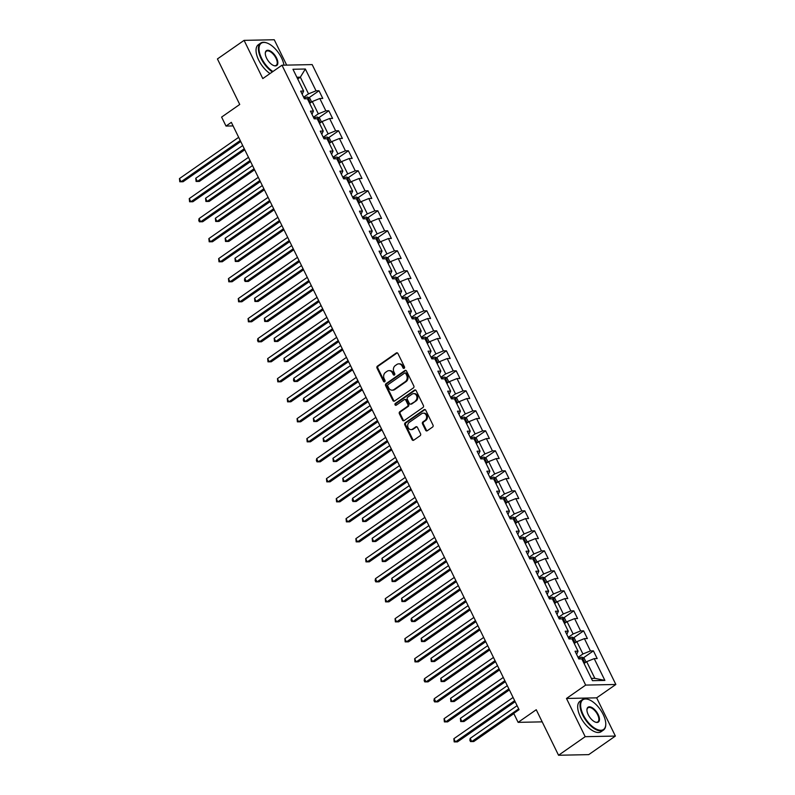 <?xml version="1.0" encoding="UTF-8"?>
<svg xmlns="http://www.w3.org/2000/svg" width="795" height="795" viewBox="0 0 795 795"><rect width="100%" height="100%" fill="white"/><g stroke="black" fill="none" stroke-linecap="round" stroke-linejoin="round"><path stroke-width="1.19" d="M404.188 368.284A1.014 0.855 -91.2 0 0 404.496 366.892L397.937 353.517A1.451 1.212 -91.2 0 0 396.278 352.99L377.446 366.117A1.451 1.212 -91.2 0 0 377.009 368.105L383.568 381.471A1.014 0.855 -91.2 0 0 385.028 380.457L384.184 378.728A4.651 3.886 -91.2 0 1 385.555 372.358L387.125 371.265A4.651 3.886 -91.2 0 1 389.003 370.639A4.651 3.886 -91.2 0 1 392.452 372.964L393.296 374.693A1.014 0.855 -91.2 0 0 394.757 373.67L393.913 371.941A4.651 3.886 -91.2 0 1 395.294 365.581L396.854 364.488A4.651 3.886 -91.2 0 1 398.732 363.862A4.651 3.886 -91.2 0 1 402.181 366.187L403.025 367.916A1.014 0.855 -91.2 0 0 404.188 368.284A1.014 0.855 -91.2 0 1 403.84 367.896L403.025 367.916M425.623 430.214A1.451 1.212 -91.2 0 0 427.283 430.741L432.569 427.064A1.451 1.212 -91.2 0 0 432.997 425.077L425.722 410.22A1.451 1.212 -91.2 0 0 424.053 409.693L405.221 422.821A1.451 1.212 -91.2 0 0 404.794 424.808L412.068 439.655A1.451 1.212 -91.2 0 0 413.728 440.191L420.118 435.74A1.451 1.212 -91.2 0 0 420.545 433.752L417.435 427.392A1.451 1.212 -91.2 0 0 415.765 426.865L412.605 429.071A3.896 3.25 -91.2 0 1 411.035 429.598A3.896 3.25 -91.2 0 1 407.825 426.746A3.896 3.25 -91.2 0 1 409.306 422.334L421.708 413.698A3.896 3.25 -91.2 0 1 423.268 413.171A3.896 3.25 -91.2 0 1 426.478 416.024A3.896 3.25 -91.2 0 1 425.007 420.436L422.94 421.877A1.451 1.212 -91.2 0 0 422.503 423.864L425.623 430.214L426.438 430.204A1.451 1.212 -91.2 0 0 427.104 430.85M286.687 65.12L274.255 39.75L244.085 40.366L217.433 58.939L239.732 104.463L221.606 117.094L226.009 126.067L231.335 122.351L519.056 709.667L513.729 713.383L518.121 722.357L542.19 721.86M585.2 736.677L615.38 736.061L596.657 697.841L566.477 698.467L585.2 736.677L558.547 755.25L536.247 709.726L518.121 722.357M566.477 698.467L585.667 685.091L281.986 65.21L312.167 64.594L615.847 684.475L585.667 685.091M244.085 40.366L262.797 78.586L281.986 65.21M413.39 387.92A1.451 1.212 -91.2 0 0 413.817 385.933L406.543 371.076A1.451 1.212 -91.2 0 0 404.884 370.55L386.042 383.677A1.451 1.212 -91.2 0 0 385.615 385.664L392.889 400.511A1.451 1.212 -91.2 0 0 394.559 401.038L413.39 387.92M416.133 390.653L423.407 405.5A1.451 1.212 -91.2 0 1 422.98 407.487L404.138 420.615A1.451 1.212 -91.2 0 1 402.479 420.088L399.368 413.728A1.451 1.212 -91.2 0 1 399.796 411.74L407.438 406.414A1.451 1.212 -91.2 0 0 407.865 404.426L405.798 400.213A1.451 1.212 -91.2 0 0 404.138 399.686L396.178 405.221A1.014 0.855 -91.2 0 1 395.324 403.463L414.473 390.116A1.451 1.212 -91.2 0 1 416.133 390.653M615.38 736.061L588.727 754.634L558.547 755.25M593.408 650.867L590.437 650.936L584.405 638.624L587.376 638.564L583.61 630.862L580.638 630.932L574.606 618.619L577.577 618.56L573.811 610.858L570.83 610.928L564.808 598.615L567.779 598.556L564.013 590.854L561.031 590.914L554.999 578.611L557.981 578.551L554.214 570.85L551.233 570.909L545.201 558.607L548.182 558.547L544.406 550.846L541.435 550.905L535.403 538.603L538.384 538.533L534.608 530.841L531.636 530.901L525.604 518.598L528.576 518.529L524.809 510.837L521.838 510.897L515.806 498.594L518.777 498.525L515.011 490.833L512.03 490.893L505.998 478.59L508.979 478.52L505.213 470.829L502.231 470.888L496.199 458.586L499.18 458.516L495.414 450.825L492.433 450.884L486.401 438.582L489.382 438.512L485.606 430.82L482.635 430.88L476.603 418.567L479.584 418.508L475.808 410.816L472.836 410.876L466.804 398.563L469.775 398.504L466.009 390.812L463.038 390.872L457.006 378.559L459.977 378.5L456.211 370.808L453.229 370.868L447.197 358.555L450.179 358.495L446.412 350.804L443.431 350.863L437.399 338.551L440.38 338.491L436.614 330.8L433.633 330.859L427.601 318.547L430.582 318.487L426.806 310.795L423.834 310.855L417.802 298.542L420.784 298.483L417.007 290.791L414.036 290.851L408.004 278.538L410.975 278.479L407.209 270.787L404.228 270.847L398.206 258.534L401.177 258.474L397.411 250.783L394.429 250.842L388.397 238.53L391.378 238.47L387.612 230.779L384.631 230.838L378.599 218.526L381.58 218.466L377.814 210.774L374.833 210.834L368.8 198.521L371.782 198.462L368.005 190.77L365.034 190.83L359.002 178.517L361.983 178.458L358.207 170.766L355.236 170.826L349.204 158.513L352.175 158.453L348.409 150.762L345.428 150.821L339.405 138.509L342.377 138.449L338.61 130.758L335.629 130.817L329.597 118.505L332.578 118.445L328.812 110.753L325.831 110.813L319.799 98.501L322.78 98.441L319.014 90.749L316.032 90.809L305.35 69.006L292.958 69.264L303.63 91.057L300.659 91.127L304.425 98.819L307.407 98.759L313.429 111.062L310.457 111.131L314.224 118.823L317.205 118.763L323.237 131.066L320.256 131.135L324.022 138.827L327.003 138.767L333.035 151.08L330.054 151.139L333.83 158.831L336.802 158.771L342.834 171.084L339.853 171.144L343.629 178.835L346.6 178.776L352.632 191.088L349.661 191.148L353.427 198.839L356.399 198.78L362.431 211.092L359.459 211.152L363.226 218.844L366.207 218.784L372.239 231.097L369.258 231.156L373.024 238.848L376.005 238.788L382.037 251.101L379.056 251.16L382.822 258.852L385.804 258.792L391.836 271.105L388.854 271.165L392.631 278.856L395.602 278.797L401.634 291.109L398.653 291.169L402.429 298.86L405.4 298.801L411.432 311.113L408.461 311.173L412.227 318.865L415.209 318.805L421.231 331.118L418.259 331.177L422.026 338.869L425.007 338.809L431.039 351.122L428.058 351.181L431.824 358.873L434.805 358.813L440.837 371.126L437.856 371.185L441.623 378.877L444.604 378.817L450.636 391.13L447.655 391.19L451.431 398.881L454.402 398.822L460.434 411.134L457.453 411.194L461.229 418.885L464.201 418.826L470.233 431.138L467.261 431.198L471.028 438.89L474.009 438.83L480.031 451.143L477.06 451.202L480.826 458.894L483.807 458.834L489.839 471.147L486.858 471.206L490.624 478.898L493.606 478.838L499.638 491.151L496.656 491.211L500.423 498.902L503.404 498.843L509.436 511.155L506.455 511.215L510.231 518.906L513.202 518.847L519.234 531.159L516.263 531.219L520.029 538.911L523.001 538.851L529.033 551.164L526.061 551.223L529.828 558.915L532.809 558.855L538.831 571.168L535.86 571.227L539.626 578.919L542.607 578.859L548.639 591.172L545.658 591.232L549.424 598.933L552.406 598.864L558.438 611.176L555.457 611.236L559.223 618.937L562.204 618.868L568.236 631.18L565.255 631.24L569.031 638.942L572.003 638.872L578.035 651.184L575.063 651.244L578.83 658.946L581.801 658.876L592.484 680.679L604.886 680.421L594.203 658.628L597.184 658.568L593.408 650.867L583.321 657.902M574.258 643.483L576.872 641.664L582.904 653.967L578.054 657.356M576.604 654.394L578.035 651.184M582.904 653.967L590.437 650.936M576.872 641.664L584.405 638.624M564.46 623.479L567.073 621.66L573.106 633.963L568.246 637.351M566.795 634.39L568.236 631.18M573.106 633.963L580.638 630.932M567.073 621.66L574.606 618.619M554.662 603.475L557.275 601.646L563.307 613.959L558.448 617.347M556.997 614.386L558.438 611.176M563.307 613.959L570.83 610.928M557.275 601.646L564.808 598.615M544.863 583.47L547.477 581.642L553.509 593.954L548.649 597.343M547.198 594.382L548.639 591.172M553.509 593.954L561.031 590.914M547.477 581.642L554.999 578.611M535.065 563.466L537.678 561.638L543.71 573.95L538.851 577.339M537.4 574.378L538.831 571.168M543.71 573.95L551.233 570.909M537.678 561.638L545.201 558.607M525.256 543.462L527.88 541.634L533.902 553.946L529.053 557.335M527.602 554.373L529.033 551.164M533.902 553.946L541.435 550.905M527.88 541.634L535.403 538.603M515.458 523.458L518.072 521.629L524.104 533.942L519.254 537.331M517.803 534.369L519.234 531.159M524.104 533.942L531.636 530.901M518.072 521.629L525.604 518.598M505.66 503.454L508.273 501.625L514.305 513.938L509.446 517.326M507.995 514.365L509.436 511.155M514.305 513.938L521.838 510.897M508.273 501.625L515.806 498.594M495.861 483.449L498.475 481.621L504.507 493.934L499.648 497.322M498.197 494.361L499.638 491.151M504.507 493.934L512.03 490.893M498.475 481.621L505.998 478.59M486.063 463.445L488.677 461.617L494.709 473.929L489.849 477.318M488.398 474.357L489.839 471.147M494.709 473.929L502.231 470.888M488.677 461.617L496.199 458.586M476.265 443.441L478.878 441.613L484.91 453.925L480.051 457.314M478.6 454.352L480.031 451.143M484.91 453.925L492.433 450.884M478.878 441.613L486.401 438.582M466.456 423.437L469.08 421.608L475.102 433.921L470.252 437.31M468.802 434.348L470.233 431.138M475.102 433.921L482.635 430.88M469.08 421.608L476.603 418.567M456.658 403.433L459.272 401.604L465.304 413.917L460.454 417.305M459.003 414.344L460.434 411.134M465.304 413.917L472.836 410.876M459.272 401.604L466.804 398.563M446.86 383.428L449.473 381.6L455.505 393.913L450.646 397.301M449.195 394.34L450.636 391.13M455.505 393.913L463.038 390.872M449.473 381.6L457.006 378.559M437.061 363.414L439.675 361.596L445.707 373.908L440.847 377.287M439.397 374.336L440.837 371.126M445.707 373.908L453.229 370.868M439.675 361.596L447.197 358.555M427.263 343.41L429.876 341.592L435.908 353.904L431.049 357.283M429.598 354.332L431.039 351.122M435.908 353.904L443.431 350.863M429.876 341.592L437.399 338.551M417.464 323.406L420.078 321.587L426.11 333.9L421.251 337.279M419.8 334.317L421.231 331.118M426.11 333.9L433.633 330.859M420.078 321.587L427.601 318.547M407.656 303.402L410.28 301.583L416.302 313.896L411.452 317.275M410.001 314.313L411.432 311.113M416.302 313.896L423.834 310.855M410.28 301.583L417.802 298.542M397.858 283.398L400.471 281.579L406.503 293.892L401.644 297.27M400.203 294.309L401.634 291.109M406.503 293.892L414.036 290.851M400.471 281.579L408.004 278.538M388.059 263.393L390.673 261.575L396.705 273.887L391.846 277.266M390.395 274.305L391.836 271.105M396.705 273.887L404.228 270.847M390.673 261.575L398.206 258.534M378.261 243.389L380.875 241.571L386.907 253.883L382.047 257.262M380.596 254.301L382.037 251.101M386.907 253.883L394.429 250.842M380.875 241.571L388.397 238.53M368.463 223.385L371.076 221.567L377.108 233.879L372.249 237.258M370.798 234.296L372.239 231.097M377.108 233.879L384.631 230.838M371.076 221.567L378.599 218.526M358.664 203.381L361.278 201.562L367.31 213.875L362.45 217.254M361 214.292L362.431 211.092M367.31 213.875L374.833 210.834M361.278 201.562L368.8 198.521M348.856 183.377L351.47 181.558L357.502 193.871L352.652 197.249M351.201 194.288L352.632 191.088M357.502 193.871L365.034 190.83M351.47 181.558L359.002 178.517M339.058 163.373L341.671 161.554L347.703 173.867L342.844 177.245M341.393 174.284L342.834 171.084M347.703 173.867L355.236 170.826M341.671 161.554L349.204 158.513M329.259 143.368L331.873 141.55L337.905 153.862L333.045 157.241M331.595 154.28L333.035 151.08M337.905 153.862L345.428 150.821M331.873 141.55L339.405 138.509M319.461 123.364L322.074 121.546L328.106 133.858L323.247 137.237M321.796 134.275L323.237 131.066M328.106 133.858L335.629 130.817M322.074 121.546L329.597 118.505M309.662 103.36L312.276 101.541L318.308 113.854L313.449 117.233M311.998 114.271L313.429 111.062M318.308 113.854L325.831 110.813M312.276 101.541L319.799 98.501M297.728 78.993L300.341 77.175L308.51 93.85L303.65 97.229M302.199 94.267L303.63 91.057M308.51 93.85L316.032 90.809M296.863 77.244L300.341 77.175L305.35 69.006M596.657 697.841L615.847 684.475M226.009 126.067L233.084 125.918M591.371 678.403L594.839 678.334L586.68 661.669L584.057 663.487M594.839 678.334L604.886 680.421M586.68 661.669L594.203 658.628M308.917 97.775L319.014 90.749M318.716 117.779L328.812 110.753M328.514 137.783L338.61 130.758M338.312 157.788L348.409 150.762M348.111 177.792L358.207 170.766M357.919 197.806L368.005 190.77M367.717 217.81L377.814 210.774M377.516 237.814L387.612 230.779M387.314 257.819L397.411 250.783M397.112 277.823L407.209 270.787M406.921 297.827L417.007 290.791M416.719 317.831L426.806 310.795M426.517 337.835L436.614 330.8M436.316 357.839L446.412 350.804M446.114 377.844L456.211 370.808M455.913 397.848L466.009 390.812M465.721 417.852L475.808 410.816M475.519 437.856L485.606 430.82M485.318 457.86L495.414 450.825M495.116 477.865L505.213 470.829M504.914 497.869L515.011 490.833M514.713 517.873L524.809 510.837M524.521 537.877L534.608 530.841M534.319 557.881L544.406 550.846M544.118 577.885L554.214 570.85M553.916 597.89L564.013 590.854M563.715 617.894L573.811 610.858M573.513 637.898L583.61 630.862M403.84 367.896L402.995 366.167A4.651 3.886 -91.2 0 0 399.547 363.842L398.732 363.862M389.003 370.639L389.818 370.629A4.651 3.886 -91.2 0 1 393.267 372.944L394.111 374.674A1.014 0.855 -91.2 0 0 394.459 375.071M397.271 352.871A1.451 1.212 -91.2 0 0 397.093 352.97L378.261 366.097A1.451 1.212 -91.2 0 0 377.834 368.085L384.382 381.461A1.014 0.855 -91.2 0 0 384.72 381.848M405.877 370.43A1.451 1.212 -91.2 0 0 405.698 370.53L386.857 383.657A1.451 1.212 -91.2 0 0 386.43 385.645L393.704 400.491A1.451 1.212 -91.2 0 0 394.37 401.147M405.758 373.481A1.014 0.855 -91.2 0 0 404.595 373.113L388.059 384.631A1.014 0.855 -91.2 0 0 387.761 386.022L388.656 387.851A4.651 3.886 -91.2 0 0 392.094 390.166A4.651 3.886 -91.2 0 0 393.972 389.54L405.271 381.67A4.651 3.886 -91.2 0 0 406.652 375.31L405.758 373.481L406.573 373.461A1.014 0.855 -91.2 0 0 405.818 372.954L405.003 372.974M392.094 390.166L392.909 390.156A4.651 3.886 -91.2 0 0 394.787 389.53L393.972 389.54M406.573 373.461L407.467 375.29A4.651 3.886 -91.2 0 1 406.096 381.65L394.787 389.53M404.725 399.488L405.539 399.468A1.451 1.212 -91.2 0 1 406.613 400.193L408.68 404.416A1.451 1.212 -91.2 0 1 408.252 406.404L400.61 411.721A1.451 1.212 -91.2 0 0 400.183 413.708L403.294 420.068A1.451 1.212 -91.2 0 0 403.959 420.714M415.467 389.997A1.451 1.212 -91.2 0 0 415.288 390.106L396.139 403.443A1.014 0.855 -91.2 0 0 396.178 405.231M415.358 400.899A3.896 3.25 -91.2 0 0 416.838 396.486A3.896 3.25 -91.2 0 0 413.629 393.634A3.896 3.25 -91.2 0 0 412.058 394.161L407.696 397.202A1.451 1.212 -91.2 0 0 407.269 399.189L409.326 403.413A1.451 1.212 -91.2 0 0 410.995 403.94L416.173 400.879A3.896 3.25 -91.2 0 0 417.653 396.466A3.896 3.25 -91.2 0 0 414.443 393.624L413.629 393.634M410.409 404.138L411.224 404.118A1.451 1.212 -91.2 0 0 411.81 403.92L410.995 403.94M416.173 400.879L411.81 403.92M423.268 413.171L424.093 413.161A3.896 3.25 -91.2 0 1 427.293 416.004A3.896 3.25 -91.2 0 1 425.822 420.416L423.755 421.857A1.451 1.212 -91.2 0 0 423.318 423.844L426.438 430.204M411.035 429.598L411.85 429.578A3.896 3.25 -91.2 0 0 413.42 429.052L412.605 429.071M416.759 426.746A1.451 1.212 -91.2 0 0 416.58 426.845L413.42 429.052M425.057 409.574A1.451 1.212 -91.2 0 0 424.878 409.673L406.036 422.801A1.451 1.212 -91.2 0 0 405.609 424.788L412.883 439.645A1.451 1.212 -91.2 0 0 413.549 440.291M311.65 101.969L309.851 98.302L307.595 97.05A3.925 1.053 153.9 0 0 304.555 97.974L304.117 98.183M242.694 145.555L195.769 178.249L197.339 181.459L199.376 181.409L244.771 149.788M308.589 101.174A3.925 1.053 -26.1 0 1 308.798 101.124L308.043 99.594A3.925 1.053 153.9 0 0 307.834 99.643M195.769 178.249L196.097 181.449L197.339 181.459L244.264 148.754M240.239 140.526L181.031 181.787L179.451 178.587L238.669 137.326M240.746 141.56L183.069 181.747L179.779 181.777L179.451 178.587M283.944 65.17A18.076 8.695 55.1 0 0 281.519 57.876A18.076 8.695 55.1 0 0 266.842 42.95A18.076 8.695 55.1 0 0 261.625 58.283A18.076 8.695 55.1 0 0 272.923 71.53M272.367 71.918A18.524 8.914 -124.9 0 1 261.058 58.512A18.524 8.914 -124.9 0 1 260.661 43.099A18.524 8.914 -124.9 0 1 266.404 42.801A18.524 8.914 -124.9 0 1 266.633 42.88M276.551 57.975A9.043 4.353 -124.9 0 1 273.937 65.647A9.043 4.353 -124.9 0 1 266.593 58.184A9.043 4.353 -124.9 0 1 265.291 53.245A9.043 4.353 -124.9 0 1 269.614 50.671A9.043 4.353 -124.9 0 1 276.551 57.975M273.719 65.568A8.596 4.134 55.1 0 0 276.163 65.359A8.596 4.134 55.1 0 0 275.984 58.204A8.596 4.134 55.1 0 0 266.335 51.248A8.596 4.134 55.1 0 0 265.291 53.474M270.022 73.547A18.524 8.914 -124.9 0 1 258.713 60.142A18.524 8.914 -124.9 0 1 258.315 44.739L260.661 43.099M603.167 714.427A18.076 8.695 55.1 0 0 588.489 699.501A18.076 8.695 55.1 0 0 583.262 714.844A18.076 8.695 55.1 0 0 597.125 729.452A18.076 8.695 55.1 0 0 605.77 724.315A18.076 8.695 55.1 0 0 603.167 714.427M605.77 724.543A18.524 8.914 -124.9 0 1 605.76 724.772A18.524 8.914 -124.9 0 1 603.485 730.058A18.524 8.914 -124.9 0 1 582.705 715.073A18.524 8.914 -124.9 0 1 582.308 699.66A18.524 8.914 -124.9 0 1 588.052 699.352A18.524 8.914 -124.9 0 1 588.27 699.431M598.188 714.536A9.043 4.353 -124.9 0 1 595.584 722.198A9.043 4.353 -124.9 0 1 588.24 714.735A9.043 4.353 -124.9 0 1 586.939 709.796A9.043 4.353 -124.9 0 1 591.261 707.232A9.043 4.353 -124.9 0 1 598.188 714.536M595.356 722.118A8.596 4.134 55.1 0 0 597.81 721.91A8.596 4.134 55.1 0 0 597.631 714.765A8.596 4.134 55.1 0 0 587.982 707.808A8.596 4.134 55.1 0 0 586.939 710.034M603.485 730.058L601.139 731.688A18.524 8.914 -124.9 0 1 580.36 716.702A18.524 8.914 -124.9 0 1 579.962 701.289L582.308 699.66M321.458 121.973L319.65 118.306L317.394 117.054A3.925 1.053 153.9 0 0 314.353 117.978L313.916 118.187M252.502 165.559L205.567 198.253L207.137 201.463L209.174 201.413L254.569 169.792M318.388 121.178A3.925 1.053 -26.1 0 1 318.596 121.138L317.841 119.598A3.925 1.053 153.9 0 0 317.632 119.648M205.567 198.253L205.895 201.453L207.137 201.463L254.072 168.759M331.257 141.977L329.458 138.31L327.192 137.058A3.925 1.053 153.9 0 0 324.151 137.982L323.714 138.191M262.3 185.563L215.365 218.257L216.936 221.467L218.983 221.417L264.367 189.796M328.186 141.182A3.925 1.053 -26.1 0 1 328.395 141.142L327.649 139.602A3.925 1.053 153.9 0 0 327.441 139.652M215.365 218.257L215.693 221.457L216.936 221.467L263.87 188.763M250.037 160.54L190.83 201.791L189.26 198.591L248.467 157.331M250.544 161.564L192.867 201.751L189.578 201.781L189.26 198.591M259.836 180.544L200.628 221.795L199.058 218.595L258.266 177.335M260.343 181.568L202.665 221.755L199.386 221.795L198.75 220.503L199.058 218.595M341.055 161.981L339.256 158.314L336.991 157.062A3.925 1.053 153.9 0 0 333.95 157.986L333.512 158.195M272.099 205.567L225.174 238.261L226.744 241.471L228.781 241.422L274.176 209.8M337.994 161.196A3.925 1.053 -26.1 0 1 338.203 161.147L337.448 159.606A3.925 1.053 153.9 0 0 337.239 159.656M225.174 238.261L225.492 241.461L226.744 241.471L273.669 208.767M350.853 181.985L349.055 178.319L346.799 177.066A3.925 1.053 153.9 0 0 343.758 177.991L343.311 178.199M281.897 225.571L234.972 258.266L236.542 261.476L238.58 261.436L283.974 229.805M347.793 181.2A3.925 1.053 -26.1 0 1 348.001 181.151L347.246 179.61A3.925 1.053 153.9 0 0 347.037 179.66M234.972 258.266L235.29 261.466L236.542 261.476L283.467 228.771M360.652 201.99L358.853 198.323L356.597 197.071A3.925 1.053 153.9 0 0 353.556 197.995L353.119 198.203M291.695 245.576L244.771 278.27L246.341 281.48L248.378 281.44L293.772 249.809M357.591 201.205A3.925 1.053 -26.1 0 1 357.8 201.155L357.044 199.615A3.925 1.053 153.9 0 0 356.836 199.664M244.771 278.27L244.463 280.188L245.099 281.47L246.341 281.48L293.266 248.775M269.644 200.549L210.427 241.799L208.856 238.599L268.074 197.339M270.141 201.572L212.464 241.76L209.184 241.799L208.856 238.599M279.442 220.553L220.225 261.803L218.655 258.604L277.872 217.343M279.939 221.576L222.262 261.764L218.983 261.803L218.655 258.604M289.241 240.557L230.023 281.808L228.453 278.608L287.671 237.347M289.748 241.581L232.07 281.768L228.781 281.808L228.453 278.608M370.45 221.994L368.651 218.327L366.396 217.075A3.925 1.053 153.9 0 0 363.355 217.999L362.918 218.208M301.494 265.58L254.569 298.274L256.139 301.484L258.176 301.444L303.571 269.813M367.389 221.209A3.925 1.053 -26.1 0 1 367.598 221.159L366.843 219.619A3.925 1.053 153.9 0 0 366.634 219.668M254.569 298.274L254.897 301.474L256.139 301.484L303.074 268.78M299.039 260.561L239.832 301.822L238.261 298.612L297.469 257.351M299.546 261.585L241.869 301.772L238.58 301.812L238.261 298.612M380.258 241.998L378.46 238.331L376.194 237.079A3.925 1.053 153.9 0 0 373.153 238.003L372.716 238.212M311.302 285.584L264.367 318.278L265.937 321.488L267.985 321.448L313.369 289.817M377.188 241.213A3.925 1.053 -26.1 0 1 377.396 241.163L376.641 239.623A3.925 1.053 153.9 0 0 376.433 239.673M264.367 318.278L264.695 321.478L265.937 321.488L312.872 288.784M308.838 280.565L249.63 321.826L248.06 318.616L307.267 277.356M309.344 281.589L251.667 321.776L248.378 321.816L248.06 318.616M390.057 262.002L388.258 258.335L385.992 257.083A3.925 1.053 153.9 0 0 382.952 258.007L382.514 258.216M321.101 305.588L274.166 338.282L275.736 341.492L277.783 341.453L323.177 309.821M386.986 261.217A3.925 1.053 -26.1 0 1 387.195 261.167L386.45 259.627A3.925 1.053 153.9 0 0 386.241 259.677M274.166 338.282L274.494 341.482L275.736 341.492L322.671 308.788M318.636 300.57L259.428 341.83L257.858 338.62L317.066 297.36M319.143 301.593L261.466 341.78L258.186 341.82L257.55 340.538L257.858 338.62M399.855 282.016L398.057 278.339L395.791 277.087A3.925 1.053 153.9 0 0 392.75 278.012L392.313 278.22M330.899 325.592L283.974 358.287L285.544 361.496L287.581 361.457L332.976 329.826M396.794 281.221A3.925 1.053 -26.1 0 1 397.003 281.172L396.248 279.631A3.925 1.053 153.9 0 0 396.039 279.681M283.974 358.287L284.292 361.486L285.544 361.496L332.469 328.792M328.444 320.574L269.227 361.834L267.657 358.625L326.874 317.364M328.941 321.597L271.264 361.785L267.985 361.824L267.657 358.625M409.654 302.021L407.855 298.344L405.599 297.091A3.925 1.053 153.9 0 0 402.558 298.016L402.111 298.224M340.697 345.596L293.772 378.291L295.342 381.501L297.38 381.461L342.774 349.83M406.593 301.226A3.925 1.053 -26.1 0 1 406.802 301.176L406.046 299.635A3.925 1.053 153.9 0 0 405.838 299.685M293.772 378.291L293.464 380.209L294.1 381.491L295.342 381.501L342.267 348.796M338.243 340.578L279.025 381.839L277.455 378.629L336.673 337.368M338.74 341.602L281.062 381.789L277.783 381.829L277.455 378.629M419.452 322.025L417.653 318.348L415.397 317.096A3.925 1.053 153.9 0 0 412.357 318.02L411.919 318.229M350.496 365.601L303.571 398.295L305.141 401.505L307.178 401.465L352.573 369.834M416.391 321.23A3.925 1.053 -26.1 0 1 416.6 321.18L415.845 319.64A3.925 1.053 153.9 0 0 415.636 319.689M303.571 398.295L303.263 400.213L303.899 401.495L305.141 401.505L352.066 368.8M348.041 360.582L288.823 401.843L287.253 398.633L346.471 357.372M348.548 361.606L290.871 401.793L287.581 401.833L287.253 398.633M429.25 342.029L427.452 338.352L425.196 337.1A3.925 1.053 153.9 0 0 422.155 338.024L421.718 338.233M360.294 385.605L313.369 418.299L314.939 421.509L316.976 421.469L362.371 389.838M426.19 341.234A3.925 1.053 -26.1 0 1 426.398 341.184L425.643 339.644A3.925 1.053 153.9 0 0 425.434 339.694M313.369 418.299L313.697 421.499L314.939 421.509L361.874 388.805M357.839 380.586L298.632 421.847L297.062 418.637L356.269 377.377M358.346 381.61L300.669 421.797L297.38 421.837L297.062 418.637M439.059 362.033L437.26 358.356L434.994 357.104A3.925 1.053 153.9 0 0 431.953 358.028L431.516 358.237M370.102 405.609L323.168 438.303L324.738 441.513L326.785 441.473L372.169 409.842M435.988 361.238A3.925 1.053 -26.1 0 1 436.197 361.188L435.441 359.648A3.925 1.053 153.9 0 0 435.233 359.698M323.168 438.303L323.495 441.503L324.738 441.513L371.672 408.809M367.638 400.591L308.43 441.851L306.86 438.641L366.068 397.381M368.145 401.614L310.467 441.801L307.178 441.841L306.86 438.641M448.857 382.037L447.058 378.36L444.793 377.108A3.925 1.053 153.9 0 0 441.752 378.032L441.314 378.241M379.901 425.613L332.966 458.308L334.546 461.517L336.583 461.478L381.978 429.847M445.786 381.242A3.925 1.053 -26.1 0 1 445.995 381.193L445.25 379.652A3.925 1.053 153.9 0 0 445.041 379.702M332.966 458.308L333.294 461.507L334.546 461.517L381.471 428.813M377.436 420.595L318.229 461.855L316.658 458.645L375.866 417.385M377.943 421.618L320.266 461.816L316.986 461.845L316.35 460.563L316.658 458.645M458.655 402.041L456.857 398.365L454.591 397.112A3.925 1.053 153.9 0 0 451.55 398.037L451.113 398.245M389.699 445.617L342.774 478.312L344.344 481.522L346.382 481.482L391.776 449.851M455.595 401.246A3.925 1.053 -26.1 0 1 455.803 401.197L455.048 399.656A3.925 1.053 153.9 0 0 454.839 399.706M342.774 478.312L343.092 481.512L344.344 481.522L391.269 448.827M387.245 440.599L328.027 481.859L326.457 478.65L385.674 437.389M387.741 441.623L330.064 481.82L326.785 481.85L326.457 478.65M468.454 422.046L466.655 418.369L464.399 417.117A3.925 1.053 153.9 0 0 461.358 418.041L460.911 418.25M399.497 465.622L352.573 498.316L354.143 501.526L356.18 501.486L401.574 469.855M465.393 421.251A3.925 1.053 -26.1 0 1 465.602 421.201L464.846 419.661A3.925 1.053 153.9 0 0 464.638 419.71M352.573 498.316L352.264 500.234L352.901 501.516L354.143 501.526L401.068 468.831M397.043 460.603L337.825 501.864L336.255 498.654L395.473 457.393M397.54 461.627L339.863 501.824L336.583 501.854L336.255 498.654M478.252 442.05L476.453 438.373L474.198 437.121A3.925 1.053 153.9 0 0 471.157 438.055L470.72 438.254M409.296 485.626L362.371 518.32L363.941 521.53L365.978 521.49L411.373 489.859M475.191 441.255A3.925 1.053 -26.1 0 1 475.4 441.205L474.645 439.665A3.925 1.053 153.9 0 0 474.436 439.715M362.371 518.32L362.699 521.52L363.941 521.53L410.866 488.836M406.841 480.607L347.624 521.868L346.054 518.658L405.271 477.397M407.348 481.631L349.671 521.828L346.382 521.858L346.054 518.658M488.05 462.054L486.252 458.377L483.996 457.125A3.925 1.053 153.9 0 0 480.955 458.059L480.518 458.258M419.104 505.63L372.169 538.334L373.739 541.534L375.777 541.494L421.171 509.863M484.99 461.259A3.925 1.053 -26.1 0 1 485.198 461.209L484.443 459.669A3.925 1.053 153.9 0 0 484.234 459.719M372.169 538.334L372.497 541.524L373.739 541.534L420.674 508.84M416.64 500.611L357.432 541.872L355.862 538.662L415.07 497.402M417.146 501.635L359.469 541.832L356.18 541.862L355.862 538.662M497.859 482.058L496.06 478.381L493.794 477.139A3.925 1.053 153.9 0 0 490.753 478.063L490.316 478.262M428.903 525.634L381.968 558.338L383.538 561.538L385.585 561.499L430.97 529.868M494.788 481.263A3.925 1.053 -26.1 0 1 494.997 481.214L494.242 479.673A3.925 1.053 153.9 0 0 494.033 479.723M381.968 558.338L382.296 561.528L383.538 561.538L430.473 528.844M426.438 520.616L367.23 561.876L365.66 558.666L424.868 517.406M426.945 521.639L369.268 561.836L365.978 561.866L365.66 558.666M507.657 502.062L505.859 498.385L503.593 497.143A3.925 1.053 153.9 0 0 500.552 498.067L500.115 498.266M438.701 545.638L391.776 578.343L393.346 581.543L395.383 581.503L440.778 549.872M504.587 501.267A3.925 1.053 -26.1 0 1 504.805 501.218L504.05 499.677A3.925 1.053 153.9 0 0 503.841 499.727M391.776 578.343L392.094 581.533L393.346 581.543L440.271 548.848M436.236 540.62L377.029 581.88L375.459 578.671L434.666 537.41M436.743 541.653L379.066 581.841L375.787 581.87L375.151 580.589L375.459 578.671M517.456 522.067L515.657 518.39L513.401 517.148A3.925 1.053 153.9 0 0 510.35 518.072L509.913 518.27M448.499 565.643L401.574 598.347L403.144 601.547L405.182 601.507L450.576 569.876M514.395 521.272A3.925 1.053 -26.1 0 1 514.604 521.222L513.848 519.682A3.925 1.053 153.9 0 0 513.64 519.731M401.574 598.347L401.892 601.537L403.144 601.547L450.069 568.852M446.045 560.624L386.827 601.885L385.257 598.675L444.475 557.414M446.542 561.658L388.864 601.845L385.585 601.875L385.257 598.675M527.254 542.071L525.455 538.394L523.199 537.152A3.925 1.053 153.9 0 0 520.159 538.076L519.711 538.275M458.298 585.647L411.373 618.351L412.943 621.551L414.98 621.511L460.375 589.88M524.193 541.276A3.925 1.053 -26.1 0 1 524.402 541.226L523.647 539.686A3.925 1.053 153.9 0 0 523.438 539.735M411.373 618.351L411.065 620.259L411.701 621.541L412.943 621.551L459.868 588.856M455.843 580.628L396.625 621.889L395.055 618.679L454.273 577.428M456.34 581.662L398.673 621.849L395.383 621.879L395.055 618.679M537.052 562.075L535.254 558.398L532.998 557.156A3.925 1.053 153.9 0 0 529.957 558.08L529.52 558.279M468.096 605.651L421.171 638.355L422.741 641.555L424.778 641.515L470.173 609.884M533.992 561.28A3.925 1.053 -26.1 0 1 534.2 561.23L533.445 559.69A3.925 1.053 153.9 0 0 533.236 559.74M421.171 638.355L421.499 641.545L422.741 641.555L469.666 608.861M465.641 600.632L406.424 641.893L404.854 638.683L464.071 597.433M466.148 601.666L408.471 641.853L405.182 641.883L404.854 638.683M546.861 582.079L545.052 578.402L542.796 577.16A3.925 1.053 153.9 0 0 539.755 578.084L539.318 578.283M477.904 625.655L430.97 658.359L432.54 661.559L434.577 661.519L479.971 629.888M543.79 581.284A3.925 1.053 -26.1 0 1 543.999 581.234L543.243 579.694A3.925 1.053 153.9 0 0 543.035 579.744M430.97 658.359L431.297 661.549L432.54 661.559L479.474 628.865M475.44 620.637L416.232 661.897L414.662 658.687L473.87 617.437M475.947 621.67L418.269 661.857L414.98 661.887L414.662 658.687M556.659 602.083L554.86 598.406L552.595 597.164A3.925 1.053 153.9 0 0 549.554 598.088L549.116 598.297M487.703 645.659L440.768 678.364L442.338 681.563L444.385 681.524L489.77 649.893M553.588 601.288A3.925 1.053 -26.1 0 1 553.797 601.239L553.052 599.698A3.925 1.053 153.9 0 0 552.833 599.748M440.768 678.364L441.096 681.554L442.338 681.563L489.273 648.869M485.238 640.641L426.031 681.901L424.46 678.692L483.668 637.441M485.745 641.674L428.068 681.862L424.788 681.891L424.152 680.609L424.46 678.692M566.457 622.087L564.659 618.411L562.393 617.168A3.925 1.053 153.9 0 0 559.352 618.093L558.915 618.301M497.501 665.663L450.576 698.368L452.146 701.568L454.184 701.528L499.578 669.897M563.397 621.293A3.925 1.053 -26.1 0 1 563.605 621.243L562.85 619.702A3.925 1.053 153.9 0 0 562.641 619.752M450.576 698.368L450.894 701.558L452.146 701.568L499.071 668.873M495.047 660.645L435.829 701.906L434.259 698.696L493.466 657.445M495.543 661.679L437.866 701.866L434.587 701.896L433.951 700.614L434.259 698.696M576.256 642.092L574.457 638.415L572.201 637.173A3.925 1.053 153.9 0 0 569.15 638.097L568.713 638.306M507.299 685.668L460.375 718.372L461.945 721.572L463.982 721.532L509.376 689.901M573.195 641.297A3.925 1.053 -26.1 0 1 573.404 641.247L572.648 639.707A3.925 1.053 153.9 0 0 572.44 639.756M460.375 718.372L460.693 721.562L461.945 721.572L508.87 688.877M504.845 680.649L445.627 721.91L444.057 718.7L503.275 677.449M505.342 681.683L447.665 721.87L444.385 721.9L444.057 718.7M586.054 662.096L584.255 658.419L582 657.177A3.925 1.053 153.9 0 0 578.959 658.101L578.512 658.31M517.098 705.672L470.173 738.376L471.743 741.576L473.78 741.536L513.848 713.622M582.993 661.301A3.925 1.053 -26.1 0 1 583.202 661.251L582.447 659.711A3.925 1.053 153.9 0 0 582.238 659.761M470.173 738.376L469.865 740.284L470.501 741.576L471.743 741.576L518.668 708.882M514.643 700.653L455.426 741.914L453.856 738.714L513.073 697.454M515.15 701.687L457.473 741.874L454.184 741.904L453.856 738.714M402.995 366.167L402.181 366.187M394.111 374.674L393.296 374.693M393.267 372.944L392.452 372.964M384.382 381.461L383.568 381.471M377.834 368.085L377.009 368.105M378.261 366.097L377.446 366.117M397.093 352.97L396.278 352.99M393.704 400.491L392.889 400.511M386.43 385.645L385.615 385.664M386.857 383.657L386.042 383.677M405.698 370.53L404.884 370.55M406.096 381.65L405.271 381.67M407.467 375.29L406.652 375.31M403.294 420.068L402.479 420.088M400.183 413.708L399.368 413.728M400.61 411.721L399.796 411.74M408.252 406.404L407.438 406.414M408.68 404.416L407.865 404.426M406.613 400.193L405.798 400.213M396.139 403.443L395.324 403.463M415.288 390.106L414.473 390.116M423.318 423.844L422.503 423.864M423.755 421.857L422.94 421.877M425.822 420.416L425.007 420.436M416.58 426.845L415.765 426.865M412.883 439.645L412.068 439.655M405.609 424.788L404.794 424.808M406.036 422.801L405.221 422.821M424.878 409.673L424.053 409.693M310.457 102.803L307.655 97.079M304.962 98.809L304.555 97.974M320.256 122.808L317.453 117.084M314.76 118.813L314.353 117.978M330.054 142.812L327.252 137.088M324.559 138.817L324.151 137.982M339.853 162.816L337.05 157.092M334.357 158.821L333.95 157.986M349.661 182.82L346.849 177.096M344.165 178.825L343.758 177.991M359.459 202.824L356.647 197.1M353.964 198.83L353.556 197.995M369.258 222.829L366.455 217.105M363.762 218.834L363.355 217.999M379.056 242.833L376.254 237.109M373.561 238.838L373.153 238.003M388.854 262.837L386.052 257.113M383.359 258.842L382.952 258.007M398.653 282.841L395.85 277.117M393.157 278.846L392.75 278.012M408.461 302.855L405.649 297.121M402.966 298.85L402.558 298.016M418.259 322.859L415.457 317.125M412.764 318.855L412.357 318.02M428.058 342.864L425.255 337.13M422.562 338.859L422.155 338.024M437.856 362.868L435.054 357.134M432.361 358.863L431.953 358.028M447.655 382.872L444.852 377.138M442.159 378.867L441.752 378.032M457.453 402.876L454.651 397.152M451.958 398.871L451.55 398.037M467.261 422.88L464.449 417.156M461.766 418.876L461.358 418.041M477.06 442.885L474.257 437.161M471.564 438.88L471.157 438.055M486.858 462.889L484.056 457.165M481.363 458.884L480.955 458.059M496.656 482.893L493.854 477.169M491.161 478.888L490.753 478.063M506.455 502.897L503.652 497.173M500.959 498.892L500.552 498.067M516.253 522.901L513.451 517.177M510.758 518.896L510.35 518.072M526.061 542.906L523.249 537.181M520.566 538.901L520.159 538.076M535.86 562.91L533.057 557.186M530.364 558.905L529.957 558.08M545.658 582.914L542.856 577.19M540.163 578.909L539.755 578.084M555.457 602.918L552.654 597.194M549.961 598.913L549.554 598.088M565.255 622.922L562.453 617.198M559.76 618.917L559.352 618.093M575.063 642.926L572.251 637.202M569.558 638.922L569.15 638.097M584.862 662.931L582.049 657.207M579.366 658.926L578.959 658.101"/></g></svg>
